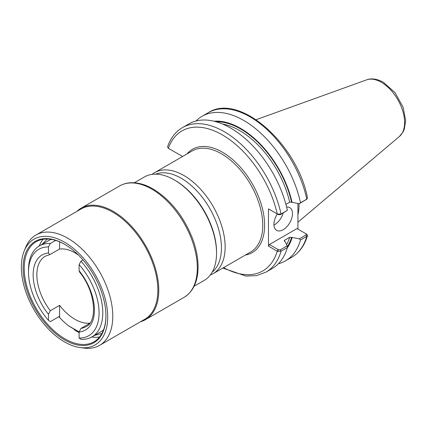 <?xml version="1.0" encoding="UTF-8"?>
<svg xmlns="http://www.w3.org/2000/svg" width="427" height="427" viewBox="0 0 427 427"><rect width="100%" height="100%" fill="white"/><g stroke="black" fill="none" stroke-linecap="round" stroke-linejoin="round"><path stroke-width="0.64" d="M280.347 214.664L281.03 214.023L277.513 214.082L278.425 214.626L280.347 214.664L287.36 210.372L281.03 214.023A83.457 48.182 -120 0 0 182.532 127.572C175.582 131.671 170.587 138.092 167.549 146.829L168.345 148.265L182.601 156.495M277.513 251.354L281.03 251.22L287.36 247.564L287.195 245.84L280.347 249.795L278.425 249.752L277.513 251.354L277.23 251.209L278.158 249.603L269.389 244.538L268.46 246.144L277.23 251.209A80.831 46.666 -120 0 1 223.631 267.612M222.851 268.065L245.893 276.061L256.536 275.628L265.984 272.122L272.314 268.466A83.457 48.182 -120 0 0 287.36 247.564M269.389 244.538L297.005 228.594L306.042 233.809L306.106 234.919L299.316 238.842L291.588 237.359L289.687 237.332L284.579 240.284L284.622 241.378L285.129 241.671L287.195 245.84M268.46 246.144L268.46 208.872L277.23 213.938A80.831 46.666 -120 0 0 223.679 135.674A80.831 46.666 -120 0 0 168.345 148.265M278.372 263.763A83.457 48.182 -120 0 0 285.471 260.87A83.457 48.182 -120 0 0 300.517 239.969L306.789 236.35L307.499 235.555L306.949 234.354L306.079 233.831M299.316 238.842L300.517 239.969M287.227 248.012A75.873 43.805 -120 0 0 292.095 237.652M297.934 203.487L297.934 229.128M285.903 204.389L289.687 202.206L291.588 202.227L299.316 203.716L306.789 199.153A83.457 48.182 -120 0 0 208.291 112.696C239.296 92.307 297.347 144.07 307.509 197.877L306.789 199.153L300.517 202.777A83.457 48.182 -120 0 0 202.014 116.32A83.457 48.182 -120 0 0 195.961 121.022M292.095 202.521A75.873 43.805 -120 0 0 214.034 121.225M300.517 202.777L299.316 203.716M287.36 210.372A83.457 48.182 -120 0 0 188.857 123.915L182.532 127.572M277.513 214.082L278.425 214.626M306.106 199.793L307.114 198.923M269.389 209.411L268.46 208.872M278.425 249.752L278.158 249.603M306.949 234.354L306.116 233.857M273.931 225.077A13.13 7.585 120 0 0 283.181 213.03M286.597 207.063A13.13 7.585 -60 0 1 289.762 207.629A13.13 7.585 -60 0 1 292.484 213.639A13.13 7.585 -60 0 1 286.752 226.854A13.13 7.585 -60 0 1 276.632 230.372A13.13 7.585 -60 0 1 273.91 224.362A13.13 7.585 -60 0 1 277.369 214.018M284.313 241.111A73.871 42.647 -120 0 0 284.579 240.284L284.233 240.673M297.934 214.717A58.371 33.701 -120 0 0 299.055 204.325A58.371 33.701 -120 0 0 299.055 203.674M79.112 331.902L68.662 325.87A53.919 31.128 60 0 1 59.609 317.528L58.862 316.717M59.609 305.353L59.609 317.528L59.236 316.498L50.322 321.648L48.464 320.351L48.464 314.293L50.322 310.717L59.609 305.353A40.709 23.506 -120 0 0 89.916 323.095M79.107 332.115L68.662 325.87M79.107 338.045L80.965 339.337A52.532 30.328 -120 0 0 91.906 336.914A52.532 30.328 -120 0 0 80.965 261.196L79.107 264.633L79.107 270.697L79.465 271.951C95.728 291.572 97.858 321.531 85.998 326.676A40.709 23.506 -120 0 1 80.965 328.406L79.107 331.982L79.107 338.045A49.906 28.812 -120 0 0 99.075 312.863A49.906 28.812 -120 0 0 79.107 264.633M89.723 323.351L80.965 328.406M51.368 239.382A52.532 30.328 -120 0 0 48.294 240.78L39.38 245.931A52.532 30.328 -120 0 0 28.502 269.976L28.502 272.122A49.906 28.812 -120 0 0 48.464 320.351M91.906 336.914L100.825 331.768A52.532 30.328 -120 0 0 103.574 329.804M83.057 259.99L80.965 261.196M78.6 255.213A40.709 23.506 -120 0 0 59.609 249.074L49.762 254.641L48.464 253.003L48.464 246.945L50.322 243.502A52.532 30.328 -120 0 0 39.38 245.931M50.322 243.502L55.691 240.401M48.464 246.945A49.906 28.812 -120 0 0 28.502 272.122M59.609 249.074L59.609 241.826M194.088 286.261L204.165 280.443A59.753 34.496 -120 0 0 216.542 253.088A59.753 34.496 -120 0 0 174.291 179.906A59.753 34.496 -120 0 0 144.417 176.949L134.334 182.767M216.542 253.088L216.542 252.015A58.44 33.738 -120 0 0 175.219 180.445L174.291 179.906M43.095 239.285A57.784 33.359 -120 0 0 39.231 246.016M74.202 329.66A57.784 33.359 -120 0 0 79.107 332.612M91.757 336.999A57.784 33.359 -120 0 0 99.523 337.015M64.808 244.404A57.784 33.359 -120 0 0 36.194 241.703A57.784 33.359 -120 0 0 24.227 268.151A57.784 33.359 -120 0 0 49.452 326.303A57.784 33.359 -120 0 0 93.977 341.781A57.784 33.359 -120 0 0 105.944 315.649M23.117 268.151A58.568 33.818 -120 0 0 64.53 339.887A58.568 33.818 -120 0 0 105.944 315.975A58.568 33.818 -120 0 0 64.53 244.244A58.568 33.818 -120 0 0 23.117 268.151M107.711 316.994A61.066 35.254 -120 0 0 72.366 247.553A61.066 35.254 -120 0 0 24.195 250.985A61.066 35.254 -120 0 0 21.35 267.137A61.066 35.254 -120 0 0 79.934 347.535A61.066 35.254 -120 0 0 107.711 316.994M79.934 347.535L83.815 348.064A63.692 36.775 -120 0 0 99.592 345.368A63.692 36.775 -120 0 0 112.781 316.21A63.692 36.775 -120 0 0 84.984 252.111A63.692 36.775 -120 0 0 35.9 235.047A63.692 36.775 -120 0 0 25.673 247.361L24.195 250.985M99.592 345.368L144.662 319.343A63.692 36.775 -120 0 0 157.851 290.189A63.692 36.775 -120 0 0 130.054 226.091A63.692 36.775 -120 0 0 80.97 209.027L35.9 235.047M140.542 321.723A64.349 37.154 -120 0 0 145.458 319.647A64.349 37.154 -120 0 0 158.78 290.189A64.349 37.154 -120 0 0 130.694 225.429A64.349 37.154 -120 0 0 81.109 208.189A64.349 37.154 -120 0 0 76.849 211.408M265.984 272.122A83.457 48.182 -120 0 0 281.03 251.22L280.347 249.795M250.66 252.005A58.371 33.701 -120 0 0 250.66 184.603A58.371 33.701 -120 0 0 192.283 150.902L154.686 172.609A58.371 33.701 -120 0 1 183.872 175.502A58.371 33.701 -120 0 1 225.146 246.993A58.371 33.701 -120 0 1 213.057 273.718L250.66 252.005M245.36 255.063A59.684 34.459 -120 0 0 252.245 183.69A59.684 34.459 -120 0 0 186.989 153.96M307.499 235.555C304.606 245.504 299.354 252.731 291.742 257.251A83.457 48.182 -120 0 0 306.789 236.35L306.106 234.919M291.588 202.227A75.184 43.405 -120 0 0 216.067 121.759M287.286 246.774A75.184 43.405 -120 0 0 291.588 237.359M289.687 202.206A73.871 42.647 -120 0 0 222.547 124.043M286.586 244.607A73.871 42.647 -120 0 0 289.687 237.332M212.176 272.164A56.834 32.815 -120 0 0 221.432 247.884A56.834 32.815 -120 0 0 181.245 178.272A56.834 32.815 -120 0 0 155.588 174.147M404.609 122.57A32.89 18.985 -120 0 0 381.354 82.294A32.89 18.985 -120 0 0 366.697 79.838C369.52 78.632 375.429 77.885 383.446 82.299L395.023 92.643L403.093 107.172L405.65 120.425L404.364 129.023L403.141 131.836L399.405 136.496A32.89 18.985 -120 0 0 404.609 122.57M79.107 331.982A43.335 25.022 -120 0 0 79.107 270.697M48.464 253.003A43.335 25.022 -120 0 0 48.464 314.293M49.762 254.641L45.289 256.163A40.709 23.506 -120 0 0 36.855 274.801A40.709 23.506 -120 0 0 50.322 310.717M145.458 319.647L183.994 297.395A64.349 37.154 -120 0 0 197.317 267.937A64.349 37.154 -120 0 0 151.82 189.129A64.349 37.154 -120 0 0 119.645 185.942L81.109 208.189M291.742 257.251L285.471 260.87M208.291 112.696L202.014 116.32M306.17 233.889L306.703 234.193M152.071 174.371L154.686 172.609M210.223 275.1L213.057 273.718M366.697 79.838L256.12 119.693M399.405 136.496L297.934 222.189M42.001 244.415L47.322 238.997M68.704 325.897L79.107 332.249M94.532 335.398L101.882 333.498M183.994 297.395C192.71 291.988 197.391 282.658 198.032 269.41C198.411 259.264 196.383 248.482 191.958 237.065C183.039 215.459 170.095 199.436 153.133 188.996C145.431 184.56 138.038 182.468 130.956 182.729C126.819 182.921 123.045 183.989 119.645 185.942"/></g></svg>
